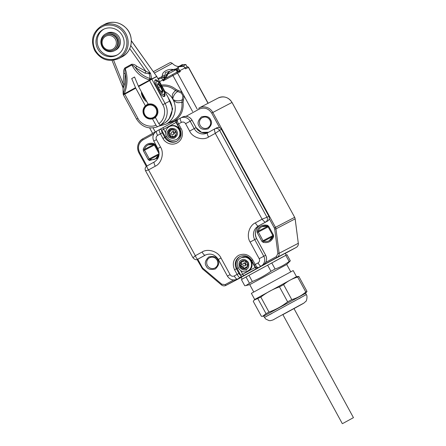 <?xml version="1.0" encoding="UTF-8"?>
<svg xmlns="http://www.w3.org/2000/svg" width="446" height="446" viewBox="0 0 446 446"><rect width="100%" height="100%" fill="white"/><g stroke="black" fill="none" stroke-linecap="round" stroke-linejoin="round"><path stroke-width="0.67" d="M296.49 276.665L254.694 299.45L251.366 293.351L293.167 270.56L296.49 276.665L298.842 276.448L306.999 291.405L305.571 293.312L263.77 316.103L264.478 317.396L272.027 313.393M282.887 314.636L293.981 308.587M298.842 276.448L297.655 277.066C292.414 278.566 287.731 281.086 283.611 284.632L279.48 286.878C272.701 289.253 266.479 292.66 260.821 297.086L254.097 300.13L253.261 301.357L261.417 316.32L262.688 316.264L266.033 313.672L257.877 298.714M297.655 277.066L305.811 292.03L306.999 291.405M283.611 284.632L291.768 299.589C297.008 298.095 301.686 295.575 305.811 292.03M279.48 286.878L287.637 301.836L291.768 299.589M260.821 297.086L268.977 312.049C275.756 309.669 281.972 306.268 287.637 301.836M268.977 312.049L266.033 313.672M154.288 161.97L147.013 165.951C146.533 166.453 147.041 167.768 148.535 169.893L145.714 170.74M193.112 257.671L195.326 255.714C196.301 258.123 197.143 259.271 197.846 259.165L205.127 255.179A4.215 1.171 -118.7 0 1 202.071 252.023L195.326 255.714L148.535 169.893L155.28 166.202C161.564 163.492 164.429 152.945 160.499 147.018L156.462 139.62C155.721 137.853 156.106 136.443 157.616 135.389L160.454 133.833L162.98 138.455C164.117 141.415 170.405 146.472 177.174 142.932C183.808 139.135 182.955 131.107 181.087 128.543L178.567 123.921L181.41 122.366C183.111 121.663 184.505 122.104 185.586 123.681L189.617 131.079C192.471 137.602 202.88 140.886 208.55 137.05L215.295 133.36C214.454 130.879 214.303 129.368 214.849 128.827L207.568 132.813A4.215 1.171 61.3 0 0 207.563 132.813A4.215 1.171 61.3 0 0 208.55 137.05M258.05 262.934A4.215 1.171 61.3 0 0 261.1 266.095A7.376 7.086 -117.5 0 0 263.787 256.221L254.711 239.574A10.113 9.717 62.5 0 1 258.396 226.033L265.671 222.047C264.913 222.186 263.72 221.233 262.086 219.181L266.976 217.252L219.583 130.321L215.295 133.36L262.086 219.181L255.341 222.872C249.058 225.581 246.192 236.129 250.122 242.055L259.198 258.702C259.94 260.47 259.561 261.88 258.05 262.934L255.207 264.489L252.687 259.867C249.007 254.493 244.274 252.999 238.487 255.391C233.353 258.975 232.048 263.77 234.574 269.774L237.099 274.401L234.256 275.957C232.556 276.659 231.162 276.219 230.08 274.636L221.004 257.994C218.15 251.472 207.741 248.188 202.071 252.023M176.861 139.297L177.118 139.163C180.652 136.705 181.544 133.415 179.799 129.29L176.07 122.444L176.61 122.148M251.633 260.481L247.078 257.024L241.648 257.543M171.264 136.214L170.149 136.85C171.481 136.03 172.502 136.236 173.21 137.468A4.215 4.047 -117.5 0 1 170.149 136.85A4.215 4.047 62.5 0 1 169.302 136.114L170.082 135.707A2.107 2.024 -117.5 0 0 168.989 132.702L168.209 133.109A4.215 4.047 -117.5 0 0 169.302 136.114L169.552 134.307L168.209 133.109A4.215 4.047 62.5 0 1 175.278 130.617A4.215 4.047 -117.5 0 1 176.376 133.627A4.215 4.047 62.5 0 1 173.21 137.468L173.985 137.061A2.107 2.024 -117.5 0 0 171.197 136.253A3.897 3.746 62.5 0 1 170.216 135.4M176.376 133.627L175.289 132.289L175.278 130.617M170.082 135.707A4.215 4.047 -117.5 0 0 170.885 136.415M174.247 136.671A3.897 3.746 62.5 0 1 173.789 136.777M169.09 131.877A4.215 4.047 -117.5 0 0 168.989 132.702M169.29 132.852A3.897 3.746 62.5 0 1 169.452 131.721M173.081 134.497L173.812 134.118A1.371 1.316 -117.5 0 0 174.419 132.468A1.371 1.316 -117.5 0 0 172.546 131.687L171.816 132.072A1.371 1.316 62.5 0 1 173.689 132.847A1.371 1.316 62.5 0 1 173.081 134.497A1.371 1.316 62.5 0 1 171.203 133.722A1.371 1.316 62.5 0 1 171.816 132.072M174.23 137.106L175.362 134.887L176.042 134.536A2.107 2.024 62.5 0 1 176.27 134.436M175.362 134.887L176.198 134.72M170.355 129.624L169.419 131.737L170.093 131.386A2.107 2.024 -117.5 0 0 171.164 129.563A3.897 3.746 62.5 0 1 171.487 129.401M171.375 129.268C172.412 130.321 173.433 130.527 174.436 129.886L174.141 130.087L174.475 129.909M169.419 131.737L168.387 132.01M342.929 423.405L353.449 417.651L342.929 423.405M246.025 276.966L241.409 279.614L244.754 285.747L245.919 285.568L252.308 281.476L248.963 275.344L246.025 276.966L249.37 283.104M285.797 255.324L289.142 261.456L290.335 260.838L286.99 254.705L248.963 275.344M253.741 291.991L249.738 284.643L286.728 264.472L290.335 260.838M267.622 265.136L270.967 271.268C265.158 275.427 258.942 278.828 252.308 281.476M270.967 271.268L275.098 269.022L271.753 262.889M289.142 261.456C284.871 264.734 280.194 267.254 275.098 269.022M113.39 50.063L113.908 49.79A8.429 8.095 -117.5 0 0 117.46 39.136A8.429 8.095 -117.5 0 0 107.213 34.381A8.429 8.095 -117.5 0 0 106.115 34.849L105.596 35.117A8.429 8.095 62.5 0 1 106.694 34.649A8.429 8.095 62.5 0 1 116.941 39.404A8.429 8.095 62.5 0 1 113.39 50.063A8.429 8.095 62.5 0 1 112.297 50.532A8.429 8.095 62.5 0 1 102.05 45.776A8.429 8.095 62.5 0 1 105.596 35.117M111.684 49.673A7.376 7.086 62.5 0 1 102.524 45.007A7.376 7.086 62.5 0 1 106.784 35.78A7.376 7.086 62.5 0 1 115.949 40.447A7.376 7.086 62.5 0 1 111.684 49.673M103.015 29.581A14.534 13.965 62.5 0 1 103.344 29.403A14.534 13.965 62.5 0 1 122.355 35.663A14.534 13.965 62.5 0 1 117.114 55.003A14.534 13.965 62.5 0 1 116.785 55.181A14.534 13.965 62.5 0 1 97.769 48.921A14.534 13.965 62.5 0 1 103.015 29.581M103.946 29.107A14.534 13.965 -117.5 0 0 98.873 48.129A14.534 13.965 -117.5 0 0 117.37 54.858M105.68 33.885L106.873 33.266A9.477 9.11 62.5 0 1 119.272 37.347A9.477 9.11 62.5 0 1 115.854 49.963A9.477 9.11 62.5 0 1 115.637 50.075L114.449 50.699A9.477 9.11 62.5 0 1 102.045 46.618A9.477 9.11 62.5 0 1 105.468 34.002A9.477 9.11 62.5 0 1 105.68 33.885A9.477 9.11 62.5 0 1 118.079 37.971A9.477 9.11 62.5 0 1 114.661 50.582A9.477 9.11 62.5 0 1 114.449 50.699M252.235 273.554L264.355 266.925M274.218 261.562L283.338 256.651M242.217 279.151L245.216 277.434M286.187 255.123L285.2 253.311L271.358 260.715L241.18 277.312L242.189 279.163M153.374 118.352L152.471 118.82A7.582 7.287 62.5 0 1 143.958 115.051A7.582 7.287 62.5 0 1 145.39 105.836L146.277 105.373M162.4 124.217L157.466 126.787L155.944 125.192L152.471 118.82M131.33 40.803L156.708 76.422M156.808 76.578L169.998 100.941L156.708 76.417L131.325 40.658M130.79 45.548L150.536 73.367L149.343 73.791L145.006 73.161A2.107 0.396 111 0 0 145.87 71.293L150.536 73.367L151.757 78.987A1.578 1.516 62.5 0 1 151.857 79.154L165.076 103.505L169.998 100.941A16.853 16.19 62.5 0 1 165.237 122.661L160.32 125.226L158.787 123.637C164.39 120.23 166.447 110.502 162.779 104.749L149.611 80.587L138.6 86.613L148.234 104.28A7.582 7.287 62.5 0 1 156.747 108.055A7.582 7.287 62.5 0 1 155.314 117.265L158.787 123.637M145.39 105.836L135.757 88.169A1.578 0.44 -118.7 0 1 135.517 87.661L131.721 78.546L134.558 76.991L138.355 86.111A1.578 0.44 61.3 0 0 138.6 86.613M141.627 92.166A5.268 1.461 61.3 0 0 142.949 97.395A5.268 1.461 61.3 0 0 146.65 101.381M131.721 78.546L134.586 77.052M135.757 88.169L124.752 94.19L137.925 118.352C140.774 124.551 150.051 128.074 155.944 125.192M164.407 96.492A9.477 2.626 -118.7 0 1 157.555 89.406A9.477 2.626 -118.7 0 1 155.32 79.851A9.477 2.626 -118.7 0 1 155.336 79.845A9.477 2.626 -118.7 0 1 162.188 86.931A9.477 2.626 -118.7 0 1 164.423 96.481A9.477 2.626 -118.7 0 1 164.407 96.492M138.355 86.111L151.595 79.031A2.107 0.786 150.6 0 0 149.287 79.867C141.521 77.448 135.723 72.475 131.91 64.949L125.215 68.617C127.918 76.745 127.651 85.035 124.406 93.482A2.107 0.652 164 0 0 123.224 94.463L135.517 87.661M124.506 93.688A1.578 0.44 61.3 0 0 124.752 94.19L123.403 94.786M137.925 118.352L136.593 119.088L123.375 94.842M112.058 60.405L123.029 87.795L123.141 93.805L123.063 83.776L113.63 60.227M148.786 72.715A2.107 0.892 76.7 0 0 149.343 73.791L150.09 78.479L151.757 78.987L156.63 76.45A1.578 1.516 -117.5 0 1 156.73 76.612L151.857 79.154M151.83 79.204A1.578 1.466 -162.4 0 0 151.601 78.925L151.595 78.964A1.578 1.371 1.7 0 1 151.83 79.21L149.611 80.587A1.578 0.44 -118.7 0 1 149.365 80.085M129.747 48.575L145.87 71.293L136.794 66.292L135.595 67.82C134.48 66.393 133.254 65.439 131.91 64.949A2.107 0.585 61.3 0 0 131.587 64.28L124.891 67.943A2.107 0.585 61.3 0 1 125.215 68.617C124.796 70.055 124.808 71.683 125.237 73.49A32.474 29.129 115.5 0 1 123.352 93.108L124.473 93.705A1.578 0.546 74 0 0 124.607 94.262M149.75 80.503A1.578 0.307 -130.8 0 1 149.399 80.063L149.287 79.867A2.107 0.92 -73.6 0 1 150.09 78.479A32.474 29.129 115.5 0 1 135.595 67.82L145.006 73.161M124.551 84.355L125.237 73.49L123.771 73.417L123.063 83.776A2.107 0.379 11.7 0 1 124.551 84.355L123.269 88.057A2.107 1.734 36.2 0 0 122.962 86.847M151.802 79.243A1.578 1.299 1.9 0 0 151.595 79.031L151.595 78.964M155.442 117.51L154.907 117.789L154.611 116.88L155.788 117.075M155.464 117.543L153.786 118.419L153.664 117.515L154.779 117.872A7.688 7.387 -117.5 0 0 154.907 117.789M154.779 117.872L155.453 117.521M152.565 118.837L152.616 117.973L153.641 118.48A7.688 7.387 -117.5 0 0 153.786 118.419M148.111 104.063L147.436 104.414L147.13 105.535L146.444 104.955A7.688 7.387 -117.5 0 0 146.316 105.044L146.182 106.17L145.435 105.758M146.444 104.955L147.431 104.442M148.657 103.996L148.178 105.078L147.581 104.353A7.688 7.387 -117.5 0 0 147.436 104.414M147.581 104.353L148.117 104.069M143.868 114.432L144.649 114.672L144.432 115.469M144.521 115.603L145.301 115.665L145.251 116.529M145.357 116.646L146.11 116.534L146.232 117.432M146.355 117.532L147.052 117.248L147.342 118.157M147.487 118.229L148.094 117.789L148.557 118.675M148.708 118.72L149.204 118.14L149.834 118.971M149.984 118.987L150.352 118.29L151.133 119.037M151.283 119.026L151.501 118.235L152.415 118.87M155.899 116.964L155.437 116.083L156.641 116.099M156.73 115.971L156.106 115.14L157.31 114.984M157.377 114.839L156.596 114.092L157.778 113.758M157.817 113.607L156.903 112.966L158.023 112.464M158.04 112.303L157.014 111.795L157.694 111.439M157.014 111.795L158.046 111.132M158.035 110.976L156.92 110.619L157.555 110.285M156.92 110.619L157.845 109.816M157.806 109.66L156.63 109.465L157.237 109.147M156.63 109.465L157.421 108.545M157.354 108.4L156.15 108.378L156.752 108.066M156.15 108.378L156.791 107.363M156.702 107.23L155.498 107.386L156.106 107.068M155.498 107.386L155.972 106.304M155.866 106.187L154.684 106.522L155.331 106.187M154.684 106.522L154.991 105.395M154.868 105.301L154.444 105.44M153.747 105.808L153.881 104.676M153.736 104.604L152.705 105.267L152.666 104.158M152.515 104.113L151.595 104.916L151.389 103.862M151.233 103.84L150.447 104.765L150.09 103.795M149.934 103.801L149.299 104.821L148.808 103.957M145.324 105.869L145.363 106.973L144.582 106.733M144.493 106.862L144.694 107.91L143.913 107.848M143.846 107.993L144.197 108.958L143.445 109.075M143.406 109.225L143.891 110.084L143.199 110.368M143.183 110.53L143.785 111.255L143.177 111.695M143.188 111.857L143.874 112.437L143.378 113.016M143.417 113.172L144.169 113.585L143.802 114.287M144.76 114.611A6.634 6.378 62.5 0 1 147.174 105.724A6.634 6.378 62.5 0 1 155.944 108.489A6.634 6.378 -117.5 0 1 153.53 117.376A6.634 6.378 -117.5 0 1 144.76 114.611M246.688 270.137L243.031 269.802M247.602 266.557A4.215 4.047 62.5 0 1 247.017 267.477A4.215 4.047 -117.5 0 1 244.269 268.854A4.215 4.047 62.5 0 1 240.762 261.897A4.215 4.047 -117.5 0 1 243.51 260.514A4.215 4.047 62.5 0 1 247.731 263.391A4.215 4.047 -117.5 0 1 247.602 266.557C246.878 265.348 246.917 264.288 247.731 263.391M244.269 268.854L245.439 267.438L247.017 267.477M247.396 266.942A2.107 2.024 -117.5 0 0 246.058 267.115L245.439 267.438M243.51 260.514L242.596 261.796L240.762 261.897M244.146 260.525A2.107 2.024 -117.5 0 1 243.271 261.445L242.596 261.796M244.631 268.141A3.897 3.746 62.5 0 1 243.878 268.035A2.107 2.024 -117.5 0 0 241.66 266.518A3.897 3.746 62.5 0 1 241.074 265.353A2.107 2.024 62.5 0 1 240.829 265.576A4.215 4.047 -117.5 0 0 241.336 266.58L240.556 266.987C242.094 266.708 242.964 267.299 243.176 268.776L243.956 268.369A4.215 4.047 -117.5 0 0 244.441 268.442M243.956 268.369A2.107 2.024 -117.5 0 0 243.878 268.035M241.175 261.997A4.215 4.047 -117.5 0 0 240.957 262.41L240.182 262.817C241.236 263.854 241.191 264.907 240.054 265.983L240.829 265.576M241.526 262.025A3.897 3.746 62.5 0 0 241.18 262.672A2.107 2.024 -117.5 0 0 240.957 262.41M245.395 265.448A1.371 1.316 -117.5 0 0 245.947 263.625A1.371 1.316 -117.5 0 0 244.146 263.012A1.371 1.316 -117.5 0 0 244.124 263.017M243.432 263.38A1.371 1.316 62.5 0 1 245.216 264.004A1.371 1.316 62.5 0 1 244.681 265.822A1.371 1.316 62.5 0 1 244.659 265.827A1.371 1.316 62.5 0 1 242.875 265.203A1.371 1.316 62.5 0 1 243.432 263.38M247.223 262.382C246.019 262.493 245.144 261.897 244.603 260.598M241.18 262.672A2.107 2.024 62.5 0 1 241.074 265.353M241.66 266.518A2.107 2.024 -117.5 0 0 241.336 266.58M145.92 100.043L142.653 96.28L142.146 93.426M142.447 93.638L141.41 92.946M145.903 101.147L146.45 101.013M142.14 93.103L145.541 99.346M142.118 92.879L142.971 96.107L145.675 99.586M160.939 86.195L163.058 90.995L162.344 92.774L159.512 89.752L157.393 84.952L158.107 83.168L160.939 86.195L160.415 86.636L162.299 90.906L161.786 92.183M163.058 90.995L162.299 90.906L161.168 91.519M158.107 83.168L157.901 83.948L160.415 86.636L158.581 87.639M157.449 85.069L157.901 83.948M187.075 66.911L185.937 67.502M179.81 65.947L181.572 65.601L182.709 64.982L181.076 65.261C181.65 65.434 180.368 64.397 185.87 64.558L183.139 66.019M179.688 66.014L178.997 66.454M180.139 65.779L180.976 65.378M197.154 109.03L177.536 73.049L172.948 75.53L184.131 96.041L182.899 96.291L182.275 94.435L181.054 92.907L175.373 90.544L176.276 89.618C171.972 86.039 167.116 84.511 161.703 85.019L161.736 85.626M154.322 73.055L172.323 63.354C175.456 66.566 178.183 66.398 178.127 66.415L180.675 66.281L178.4 66.867L178.394 68.991A2.107 0.284 124.1 0 0 176.783 70.992L179.509 70.836L180.385 71.561L178.277 71.499L176.181 72.592A1.054 1.015 62.5 0 1 177.536 73.049L180.385 71.561L179.883 70.635L185.062 67.937L185.564 68.862L185.118 67.909L187.025 66.933A1.054 1.015 62.5 0 1 188.413 67.374L208.014 103.321M184.889 68.048L185.514 68.294L185.564 68.862L188.563 67.301L208.159 103.249M181.751 66.047L183.574 66.292L178.4 66.867L176.51 68.779L173.182 69.531C168.348 68.478 161.92 71.962 162.405 75.363L161.747 76.773L157.873 78.535M176.276 89.618L181.935 92.01L181.054 92.907M167.529 123.38L173.717 121.34C180.719 117.003 183.841 110.591 183.089 102.106L183.434 100.155L182.297 99.753L182.899 96.291M183.089 102.106L181.817 102.357C178.918 102.396 177.369 103.968 173.282 100.049L172.557 98.717C171.515 93.231 173.717 92.863 175.373 90.544A18.431 17.712 -117.5 0 0 162.026 86.15M164.992 91.592A18.431 17.712 62.5 0 1 172.557 98.717A4.215 1.873 157.1 0 0 172.814 98.839L173.321 99.77C176.655 101.192 179.643 101.186 182.297 99.753L181.817 102.357A18.431 17.712 -117.5 0 1 172.953 120.548A18.431 17.712 -117.5 0 1 172.652 120.71L165.923 124.222L158.67 126.157M180.669 66.281L181.896 65.997L183.663 66.276A2.107 0.284 124.1 0 0 183.574 66.292A4.566 4.388 -117.5 0 1 185.062 67.937L187.041 66.928C187.047 66.56 187.554 66.683 188.563 67.301M176.75 71.009L176.51 68.779L178.394 68.991A4.566 4.388 62.5 0 1 179.883 70.635L179.509 70.836A1.054 0.647 109.3 0 0 179.693 71.332M178.272 71.499L177.742 70.73M164.067 79.795L163.186 80.877L163.459 79.527L164.067 79.795L165.394 78.474A1.054 0.831 61.8 0 1 164.223 78.044L164.529 77.755A1.054 1.015 -117.5 0 0 165.812 78.245M159.573 81.651L162.679 79.951A4.566 1.266 -118.7 0 1 161.781 77.989L158.235 79.198M172.323 63.354C169.474 61.754 170.545 62.942 169.134 63.137L153.34 71.672L169.101 63.159M161.781 77.989L161.747 76.773A2.107 2.007 36.5 0 1 164.49 77.649A2.107 0.964 159.9 0 0 161.781 77.989M166.676 77.771A1.054 1.015 62.5 0 1 165.505 77.242L164.892 76.121A2.107 1.834 -178.1 0 0 162.405 75.363M166.665 76.628L164.49 77.649L165.449 72.447L169.536 71.327M177.168 71.784A1.054 0.29 61.3 0 0 176.884 71.065L176.8 71.109M172.814 98.839C173.466 95.338 175.133 92.907 177.82 91.547L178.105 90.382M178.294 71.488L176.164 72.598A1.054 1.015 62.5 0 0 176.142 72.609L172.702 74.471A1.054 0.29 -118.7 0 0 172.948 75.53L163.186 80.877L162.679 79.951L163.459 79.527L164.223 78.044M173.321 99.77A4.215 1.834 -34.3 0 0 173.282 100.049A18.431 17.712 62.5 0 1 166.219 124.06A18.431 17.712 62.5 0 1 165.923 124.222M177.246 72.035L176.075 72.642M175.033 73.205L168.945 76.528M167.166 74.504L169.848 71.143L172.87 70.117L171.236 70.396C171.81 70.568 170.528 69.531 176.031 69.693L167.166 74.504L167.618 75.335L166.86 75.759L166.403 74.928L165.895 75.218L167.144 77.515M166.403 74.928L169.229 71.533M165.895 75.218L169.212 71.499M170.394 70.858L171.136 70.513M277.312 317.524L299.015 305.688C307.082 301.345 303.046 303.62 299.495 305.577L293.992 308.599L303.771 303.18L305.833 301.357C306.547 301.563 307.74 295.715 306.279 294.605L264.478 317.396L265.827 319.096L269.105 320.624L270.393 320.68L273.058 319.927L277.312 317.524M298.82 298.781L300.476 297.867M176.783 141.237A9.059 8.703 62.5 0 1 176.638 141.315A9.059 8.703 62.5 0 1 164.814 137.463L162.98 138.455M181.087 128.543L180.022 129.134L177.502 124.512L178.567 123.921A4.215 1.171 61.3 0 1 177.58 119.684A4.215 1.171 61.3 0 0 177.58 119.684L180.424 118.129A4.215 1.171 61.3 0 0 180.424 118.129A4.215 1.171 61.3 0 0 181.41 122.366M166.531 136.548L164.814 137.463L162.294 132.841C161.603 131.481 161.407 130.633 161.703 130.293L165.538 137.084A9.059 8.703 -117.5 0 0 176.995 141.12M157.616 135.389A4.215 1.171 -118.7 0 1 156.63 131.152L159.467 129.596A4.215 1.171 -118.7 0 1 159.473 129.591A4.215 1.171 -118.7 0 0 160.454 133.833L162.294 132.841M159.473 129.591A1.684 1.617 62.5 0 1 159.501 129.58L156.635 131.146A4.215 1.171 -118.7 0 1 156.635 131.146C152.972 133.666 152.03 136.983 153.803 141.098L156.462 139.62M153.803 141.098L157.834 148.496L160.499 147.018M157.834 148.496C160.253 154.238 159.077 158.726 154.294 161.965A4.215 1.171 61.3 0 0 154.294 161.965A4.215 1.171 61.3 0 0 155.28 166.202M205.45 255.012L205.127 255.179A10.113 9.717 62.5 0 1 205.288 255.095C210.545 252.938 214.894 254.393 218.339 259.466L221.004 257.994M218.339 259.466L227.415 276.113L230.08 274.636M227.415 276.113C229.868 279.787 233.124 280.807 237.188 279.179A7.376 7.086 -117.5 0 0 237.311 279.112A4.215 1.171 -118.7 0 1 234.256 275.957M238.933 273.409L237.099 274.401A4.215 1.171 -118.7 0 0 240.149 277.557A1.684 1.617 -117.5 0 0 240.762 275.305C240.31 275.355 239.703 274.725 238.933 273.409L236.408 268.782L234.574 269.774M240.221 256.394A9.059 8.703 -117.5 0 0 237.138 268.403L236.408 268.782A9.059 8.703 62.5 0 1 239.708 256.651A9.059 8.703 62.5 0 1 239.859 256.573C244.648 254.633 248.573 255.926 251.622 260.458L252.687 259.867M251.678 260.425L254.142 265.08C255.145 265.95 254.778 268.079 258.234 267.661A1.684 1.617 62.5 0 0 258.262 267.65L262.967 265.119A7.376 7.086 -117.5 0 0 265.649 255.246L259.198 258.702M237.188 279.179L239.056 278.204A7.376 7.086 -117.5 0 0 239.173 278.142L258.262 267.65A4.215 1.171 61.3 0 1 255.207 264.489L254.142 265.08M255.341 222.872A4.215 1.171 -118.7 0 0 258.396 226.033L260.258 225.057A10.113 9.717 -117.5 0 0 256.578 238.599L250.122 242.055M256.578 238.599L265.682 255.235L256.606 238.588C254.175 232.907 255.391 228.397 260.258 225.057L267.539 221.077C269.289 219.872 269.73 218.267 268.871 216.265L266.976 217.252A3.579 3.44 -117.5 0 1 265.671 222.047L267.539 221.077A3.579 3.44 -117.5 0 0 268.843 216.277L221.478 129.334L219.583 130.321A3.579 3.44 -117.5 0 0 214.905 128.799L207.563 132.813A10.113 9.717 62.5 0 1 207.407 132.902A10.113 9.717 62.5 0 1 194.205 128.599L189.617 131.079M192.036 120.23L192.036 120.225A7.376 7.086 -117.5 0 0 182.414 117.092L180.546 118.062A7.376 7.086 -117.5 0 0 180.429 118.129L180.546 118.062A7.376 7.086 -117.5 0 1 190.169 121.201L192.036 120.225L196.073 127.628L194.205 128.599L190.169 121.201L185.586 123.681M177.564 124.484L177.502 124.512C177.369 123.207 175.289 122.522 177.58 119.684L180.418 118.134M154.294 161.965L147.013 165.951C145.162 167.138 144.682 168.766 145.58 170.835L192.951 257.721C194.729 259.739 196.34 260.23 197.784 259.193L197.784 259.193A3.579 3.44 -117.5 0 0 197.846 259.165L199.652 258.223A3.579 3.44 -117.5 0 0 199.708 258.189L205.913 254.8L199.652 258.223A3.579 3.44 -117.5 0 1 199.591 258.251M238.131 267.868L237.138 268.403L240.762 275.305M221.445 129.351A3.579 3.44 -117.5 0 0 216.773 127.824L214.905 128.799A3.579 3.44 -117.5 0 0 214.849 128.827M196.073 127.628A10.113 9.717 -117.5 0 0 208.639 132.228L201.592 132.384L196.073 127.628M177.692 119.628L159.579 129.541A1.684 1.617 62.5 0 1 161.809 130.243L163.643 129.245L165.6 132.836M163.247 127.55L175.674 120.749A1.684 0.468 -118.7 0 1 175.679 120.749A1.684 0.468 -118.7 0 0 176.07 122.444L163.643 129.245A1.684 0.468 -118.7 0 1 163.247 127.55L159.501 129.58A1.684 1.617 62.5 0 1 161.703 130.293M262.967 265.119L239.056 278.204L262.967 265.119C266.552 262.655 267.455 259.36 265.682 255.235L265.649 255.246M240.255 277.507A1.684 1.617 -117.5 0 0 240.868 275.249L242.702 274.257A1.684 0.468 61.3 0 0 243.923 275.517M240.723 270.627L242.702 274.257L255.129 267.455L251.399 260.609M255.686 267.148L255.129 267.455A1.684 0.468 61.3 0 0 256.35 268.715M268.871 216.265L221.478 129.334C220.279 127.55 218.713 127.049 216.773 127.824A3.579 3.44 -117.5 0 0 216.711 127.857M176.739 139.364C180.045 137.279 181.148 134.307 180.05 130.449C177.831 126.001 174.453 124.612 169.92 126.285A7.376 7.086 62.5 0 1 180.017 130.472A7.376 7.086 62.5 0 1 176.739 139.364L176.22 139.631A7.376 7.086 62.5 0 0 179.498 130.745A7.376 7.086 62.5 0 0 169.402 126.558C166.068 128.665 164.953 131.642 166.051 135.495C168.265 139.938 171.654 141.315 176.22 139.631M177.068 131.687C178.194 133.928 177.201 136.136 174.091 138.31C170.288 138.567 168.092 137.48 167.518 135.049C166.391 132.802 167.384 130.594 170.489 128.42C174.297 128.164 176.488 129.251 177.068 131.687M186.021 116.322L199.161 109.131A1.054 0.29 -118.7 0 1 198.916 108.071A10.531 10.119 62.5 0 1 199.089 107.977L218.256 97.981A10.531 10.119 62.5 0 1 232.004 102.463L294.672 217.325L275.472 227.343L212.837 112.459L232.004 102.463M218.256 97.981C223.931 95.7 228.525 97.189 232.037 102.446L294.672 217.325L295.168 218.841L298.302 243.287L279.14 253.278L275.968 228.87L295.135 218.875A4.215 4.047 -117.5 0 0 294.639 217.347M269.261 218.674L274.323 227.962L275.472 227.343A4.215 4.047 62.5 0 1 275.968 228.87L274.697 229.105L277.869 253.518L279.14 253.278A4.215 4.047 62.5 0 1 277.105 257.398L296.272 247.402A4.215 4.047 62.5 0 0 298.302 243.287L295.129 218.819M296.272 247.402L285.262 253.423L296.272 247.402C297.8 246.46 298.491 245.077 298.335 243.254L298.296 243.232M138.968 152.878A10.531 10.119 62.5 0 1 142.804 138.773A1.054 0.29 -118.7 0 1 142.809 138.773C137.691 142.296 136.398 147.002 138.935 152.9L138.974 152.878M198.916 108.071L199.089 107.977A10.531 10.119 62.5 0 1 212.837 112.459L211.688 113.078L219.661 127.701M155.894 131.609L142.809 138.773L155.894 131.609M233.626 279.982L225.202 284.593A1.054 0.29 61.3 0 0 225.966 285.379A4.215 4.047 62.5 0 1 225.899 285.418L241.236 277.418L225.966 285.379L277.105 257.398A1.054 0.29 61.3 0 1 276.342 256.606L265.677 262.443M225.899 285.418A4.215 4.047 62.5 0 1 221.411 284.871L221.367 284.877C222.788 285.975 224.299 286.154 225.899 285.418M209.943 120.046A5.792 5.564 62.5 0 1 207.736 127.857A5.792 5.564 62.5 0 1 200.176 125.393A5.792 5.564 62.5 0 1 202.378 117.582A5.792 5.564 62.5 0 1 209.938 120.046M207.412 265.515A5.792 5.564 62.5 0 1 209.62 257.704A5.792 5.564 62.5 0 1 217.18 260.169A5.792 5.564 62.5 0 1 214.978 267.979A5.792 5.564 62.5 0 1 207.412 265.515M267.661 226.289L258.228 231.212A7.9 7.588 62.5 0 1 261.913 226.691A7.9 7.588 62.5 0 1 267.366 226.144M268.152 226.897L258.318 232.026L263.045 240.706L272.863 235.583M272.88 236.257A7.9 7.588 62.5 0 1 269.217 240.701A7.9 7.588 62.5 0 1 263.686 241.219L272.79 236.475M153.887 144.465L144.454 149.388A7.9 7.588 62.5 0 1 148.139 144.861A7.9 7.588 62.5 0 1 153.591 144.32M154.377 145.073L144.543 150.202L149.271 158.876L159.088 153.758M159.088 154.483A7.9 7.588 62.5 0 1 155.442 158.871A7.9 7.588 62.5 0 1 149.912 159.395L159.016 154.645M146.946 166.001L139.598 152.526L138.935 152.9L146.321 166.442M201.609 267.762L202.233 267.41L197.762 259.21M139.598 152.526C137.374 147.23 138.522 142.999 143.055 139.832A1.054 0.29 -118.7 0 1 142.804 138.773M143.055 139.832L153.814 133.945M199.161 109.131C204.268 107.023 208.444 108.339 211.688 113.078M277.869 253.518L276.342 256.606M225.202 284.593L221.785 284.208L221.367 284.877L202.623 269.005M221.785 284.208L202.997 268.341L202.573 269.01L197.048 259.483M210.573 119.695C209.347 116.674 206.331 115.726 201.525 116.841C197.985 120.292 197.154 123.347 199.028 126.012C200.248 129.033 203.264 129.987 208.076 128.866C211.616 125.415 212.447 122.36 210.573 119.695M217.81 259.817C216.589 256.801 213.573 255.848 208.761 256.968C205.221 260.419 204.391 263.475 206.269 266.134C207.49 269.155 210.506 270.109 215.318 268.988C218.852 265.537 219.688 262.482 217.81 259.817M267.444 226.167L267.438 225.297C262.399 224.349 258.914 226.256 256.991 231.017L258.228 231.212A1.054 1.015 62.5 0 0 258.318 232.026L257.169 232.65L261.902 241.325L263.045 240.706A1.054 1.015 62.5 0 0 263.686 241.219L263.173 242.362C268.213 243.31 271.698 241.403 273.621 236.642L272.902 236.174M272.813 235.36L273.443 235.009L268.709 226.334L268.085 226.685M153.669 144.342L153.664 143.473C148.624 142.525 145.14 144.432 143.216 149.187L144.454 149.388A1.054 1.015 62.5 0 0 144.543 150.202L143.395 150.82L148.128 159.501L149.271 158.876A1.054 1.015 62.5 0 0 149.912 159.395L149.399 160.532L158.057 158.074M159.099 154.405L155.442 158.871M159.016 151.98L154.94 144.51L154.31 144.861M202.997 268.341L202.233 267.41M274.697 229.105L274.323 227.962M153.664 143.473L154.94 144.51M149.399 160.532L148.128 159.501M143.395 150.82L143.216 149.187M267.438 225.297L268.709 226.334M273.443 235.009L273.621 236.642M263.173 242.362L261.902 241.325M257.169 232.65L256.991 231.017M122.366 56.659A18.431 17.712 -117.5 0 0 129.017 32.129A18.431 17.712 -117.5 0 0 104.905 24.195C112.782 20.689 119.913 22.038 126.307 28.243C134.38 36.449 132.295 51.591 122.371 56.659L121.953 56.882A18.431 17.712 -117.5 0 0 122.366 56.659L118.848 58.504A18.431 17.712 62.5 0 0 119.26 58.281A18.431 17.712 62.5 0 0 125.911 33.751A18.431 17.712 62.5 0 0 101.799 25.812L104.905 24.195M101.387 26.035A18.431 17.712 62.5 0 1 101.799 25.812L101.381 26.041C92.539 32.196 90.326 40.408 94.742 50.666C100.896 59.876 108.93 62.49 118.848 58.504M101.638 27.095C105.563 24.106 118.212 23.025 124.651 34.164C130.689 45.525 123.096 55.728 118.491 57.495C114.561 60.483 101.911 61.559 95.477 50.42C89.44 39.058 97.033 28.862 101.638 27.095M162.779 104.749L165.076 103.505A16.853 16.19 62.5 0 1 160.32 125.226M124.891 67.943C123.726 69.509 123.352 71.338 123.771 73.417M136.794 66.292C135.244 64.804 133.51 64.135 131.587 64.28M241.425 257.66A7.376 7.086 62.5 0 1 241.515 257.61A7.376 7.086 62.5 0 1 241.609 257.559A7.376 7.086 62.5 0 1 251.232 260.921A7.376 7.086 62.5 0 1 248.338 270.683L247.82 270.951A7.376 7.086 62.5 0 1 247.725 271.001L247.82 270.951A7.376 7.086 62.5 0 0 250.713 261.189A7.376 7.086 62.5 0 0 241.091 257.827A7.376 7.086 62.5 0 0 240.996 257.877C232.65 261.724 239.719 275.522 247.72 271.001M241.52 259.979C243.527 258.641 245.824 259.455 248.411 262.415C249.247 266.262 248.528 268.587 246.259 269.39C244.252 270.733 241.955 269.919 239.368 266.953C238.532 263.112 239.251 260.787 241.52 259.979M163.292 96.381L163.587 96.219A8.848 2.453 -118.7 0 1 163.141 96.308M154.779 81.021A8.848 2.453 -118.7 0 1 155.091 80.698L154.795 80.86M163.141 88.994C164.73 92.289 164.769 94.229 163.242 94.814C160.549 92.746 158.575 90.125 157.315 86.953C155.721 83.658 155.687 81.718 157.209 81.133C159.902 83.201 161.881 85.822 163.141 88.994M183.434 100.155L184.131 96.041L192.583 111.539M155.292 131.944L153.095 127.913M165.399 78.468L172.702 74.471L165.394 78.474M161.703 85.019L161.419 85.041M167.874 96.877L172.702 108.857L169.145 118.781M254.694 299.45L254.097 300.13M305.571 293.312L306.279 294.605M263.77 316.103L262.688 316.264M176.638 141.315C181.087 138.377 182.219 134.313 180.022 129.134M197.784 259.193L199.652 258.223M267.539 221.077L260.258 225.057M182.414 117.092C186.389 115.492 189.606 116.534 192.064 120.214L196.101 127.612M175.674 120.749L177.725 119.617M169.92 126.285L169.402 126.558M342.35 423.7L282.82 314.514M353.449 417.651L293.92 308.465M249.738 284.643L245.919 285.568M290.736 271.82L286.728 264.472M202.378 117.582C205.455 116.345 207.964 117.17 209.904 120.063C211.309 123.369 210.59 125.967 207.736 127.857M209.62 257.704C212.692 256.467 215.201 257.297 217.141 260.191C218.546 263.497 217.826 266.095 214.978 267.979M269.217 240.701L272.868 236.213L272.774 235.376L268.046 226.702L267.399 226.172L261.913 226.691M159.099 154.383L159.005 153.552L154.271 144.878L153.625 144.348L148.139 144.861M170.071 100.902C173.94 109.543 172.334 116.791 165.254 122.65M136.593 119.088C141.756 127.026 148.713 129.591 157.466 126.787M123.375 94.847L123.241 94.519M241.615 257.559L241.615 257.559C249.554 253.055 256.64 266.875 248.333 270.683M241.515 257.61L240.996 257.877M244.681 265.822L245.411 265.437M243.41 263.391L244.146 263.012M163.587 96.219C164.959 95.661 164.83 93.275 163.214 89.055L159.752 83.251C156.925 80.497 155.375 79.65 155.091 80.698M185.87 64.558L187.136 66.872M149.633 127.924L152.621 133.404M185.296 68.199L183.663 66.276M176.164 72.598L172.702 74.471M176.031 69.693L177.291 72.007"/></g></svg>
